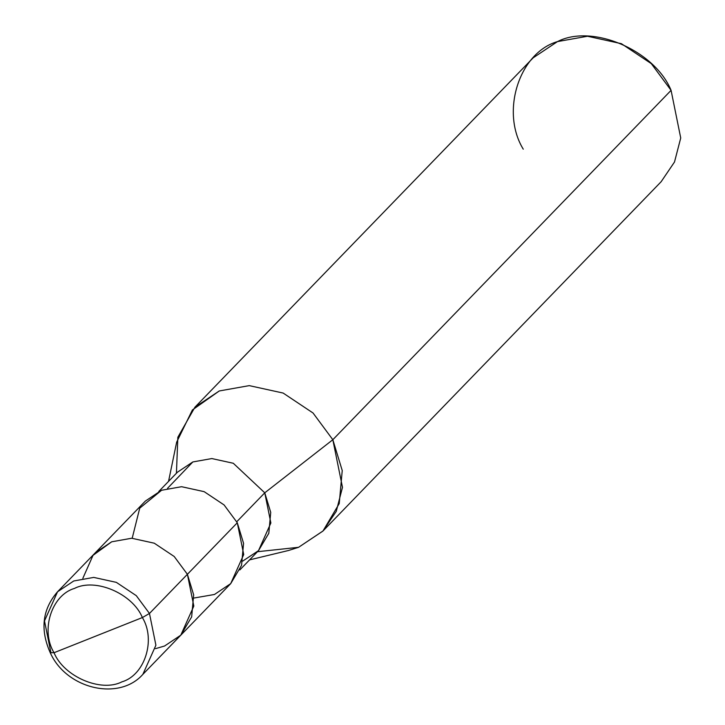 <?xml version="1.0" encoding="UTF-8"?>
<svg xmlns="http://www.w3.org/2000/svg" width="725" height="725" viewBox="0 0 725 725"><rect width="100%" height="100%" fill="white"/><g stroke="black" fill="none" stroke-linecap="round" stroke-linejoin="round"><path stroke-width="1.09" d="M193.938 598.034L214.455 594.482L230.731 583.607L241.552 565.355L243.564 543.324L237.292 522.761L187.394 574.3L174.199 556.492L154.262 543.197L131.678 538.24L111.677 541.802L95.464 552.613L111.677 541.802L131.678 538.24L154.262 543.197L174.199 556.492L187.394 574.3L174.199 556.492L154.262 543.197L131.678 538.24L111.677 541.802L93.027 555.341L82.84 578.332L93.027 555.341L111.677 541.802L131.678 538.24L154.262 543.197L174.199 556.492L187.394 574.3L193.82 606.064L180.779 635.209L193.82 606.064L187.394 574.3L149.468 613.468L155.902 645.232L142.852 674.377L155.902 645.232L149.468 613.468L187.394 574.3L193.666 594.862L191.654 616.893L180.833 635.145L164.557 646.02L155.476 648.658L164.557 646.02L180.833 635.145L191.654 616.893L193.666 594.862L187.394 574.3L237.292 522.761L243.718 554.525L230.677 583.67L142.852 674.377C119.281 701.157 67.09 689.276 50.56 653.415C39.911 629.962 42.24 609.417 57.538 591.781L73.76 580.97L93.752 577.408L116.344 582.365L136.282 595.66L149.468 613.468L142.381 617.555C156.074 639.885 144.819 675.247 121.9 681.853C101.11 692.647 63.782 676.624 54.031 652.717L142.381 617.555L149.468 613.468L136.282 595.66L116.344 582.365L93.752 577.408L73.76 580.97L57.538 591.781L44.497 620.926L50.922 652.69L50.56 653.415M54.031 652.717C63.782 676.624 101.11 692.647 121.9 681.853C144.819 675.247 156.074 639.885 142.381 617.555L54.031 652.717C40.328 630.388 51.584 595.026 74.503 588.419C95.292 577.635 132.621 593.657 142.381 617.555C132.621 593.657 95.292 577.635 74.503 588.419C51.584 595.026 40.328 630.388 54.031 652.717L50.922 652.69L54.031 652.717M242.703 561.096L258.535 550.619L268.812 533.283L270.724 512.348L264.761 492.819L236.758 521.746L264.761 492.819L270.869 522.988L258.481 550.683L239.83 569.941M158.784 491.478L177.426 472.211L192.841 461.943L211.836 458.562L233.296 463.266L264.761 492.819L332.829 439.722L342.236 470.552L339.228 503.603L322.997 530.981L298.582 547.303L288.541 550.483L249.581 559.872M257.475 551.716L298.582 547.303L322.906 531.081L336.255 511.379L342.481 487.354L332.829 439.722L671.078 90.344L680.73 137.986L674.504 162.001L661.155 181.703L322.906 531.081M57.538 591.781L145.363 501.075L161.575 490.263L181.567 486.702L204.16 491.659L224.097 504.953L237.292 522.761L224.097 504.953L204.16 491.659L181.567 486.702L161.575 490.263L139.726 508.189L132.195 538.249M168.535 481.4L176.655 442.159L192.397 409.96L219.267 390.965L249.255 385.627L283.14 393.059L313.046 413.005L332.829 439.722L264.761 492.819L233.296 463.266L211.836 458.562L192.841 461.943L167.529 488.324M194.934 407.187L533.183 57.81L557.516 41.588L587.504 36.25L621.388 43.681L651.295 63.637L671.078 90.344L332.829 439.722L313.046 413.005L283.14 393.059L249.255 385.627L219.267 390.965L194.934 407.187L177.843 437.266L176.429 473.253M671.078 90.344C654.766 50.351 592.307 23.544 557.516 41.588C519.173 52.644 500.341 111.813 523.26 149.169"/></g></svg>
